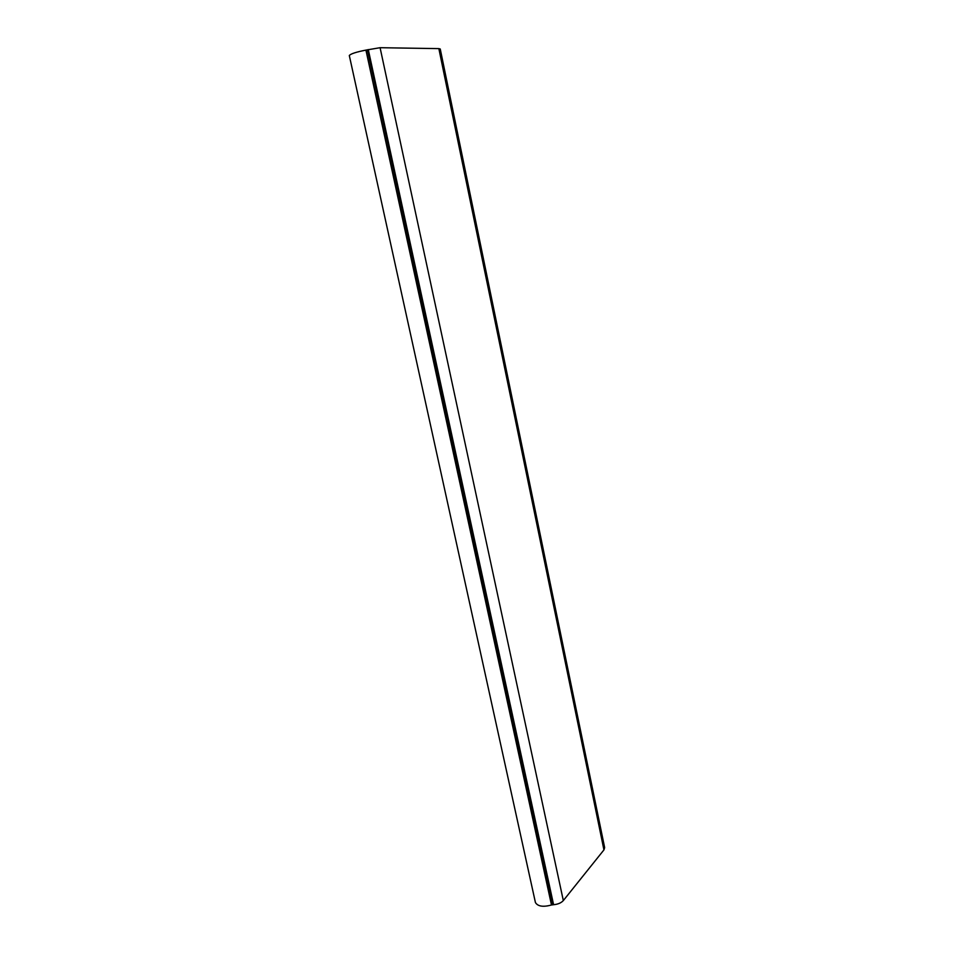 <?xml version="1.0" encoding="UTF-8"?>
<svg xmlns="http://www.w3.org/2000/svg" width="954" height="954" viewBox="0 0 954 954"><rect width="100%" height="100%" fill="white"/><g stroke="black" fill="none" stroke-linecap="round" stroke-linejoin="round"><path stroke-width="1.43" d="M438.852 48.618L380.086 47.7L365.931 50.097C356.224 52.005 350.678 53.818 349.307 55.523L535.421 902.52C537.806 906.419 543.16 907.254 551.484 905L553.582 904.702C557.911 904.32 561.155 902.949 563.325 900.576L603.942 849.895L604.645 847.617L440.247 48.988L438.852 48.618L603.942 849.895M365.931 50.097L551.484 905M367.385 49.775L552.76 904.75M368.28 49.548L553.582 904.702M380.086 47.7L563.325 900.576"/></g></svg>
